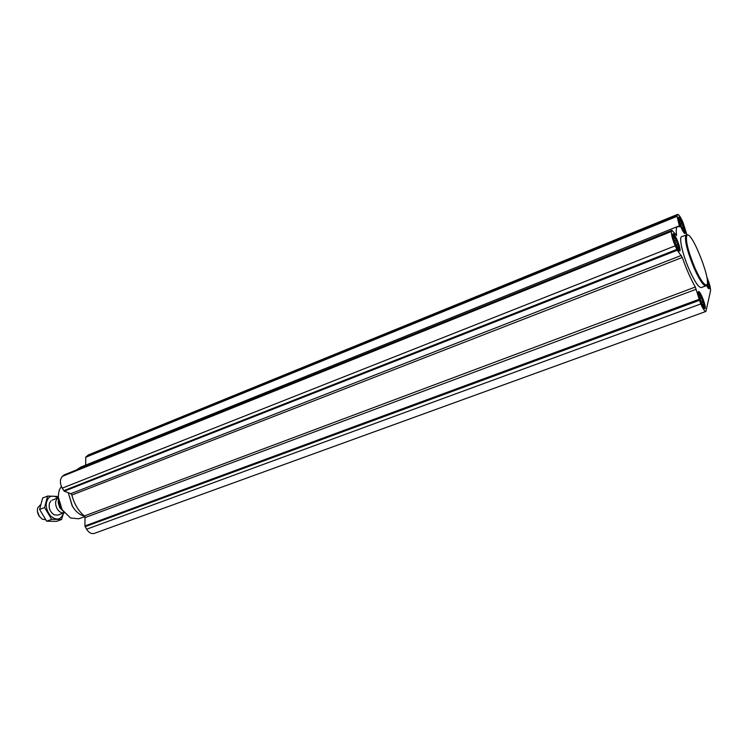<?xml version="1.0" encoding="UTF-8"?>
<svg xmlns="http://www.w3.org/2000/svg" width="748" height="748" viewBox="0 0 748 748"><rect width="100%" height="100%" fill="white"/><g stroke="black" fill="none" stroke-linecap="round" stroke-linejoin="round"><path stroke-width="1.12" d="M681.372 227.018C682.952 230.449 683.981 231.824 684.467 231.141C684.037 226.766 682.503 222.82 679.848 219.295C678.875 219.463 679.39 222.034 681.372 227.018M679.324 219.865L681.007 221.212L683.42 226.738L684.177 230.926L683.382 230.711M675.715 244.306C677.37 247.878 678.464 249.28 678.997 248.514C678.595 243.932 676.996 239.809 674.182 236.134C673.097 236.284 673.611 239.005 675.715 244.306M673.583 236.779L674.238 236.602L674.537 237.855L675.388 238.07L677.922 243.848L678.688 248.28L677.875 248.177M701.166 302.211C702.709 305.549 703.728 306.848 704.223 306.128C703.868 301.612 702.325 297.517 699.586 293.842C698.51 294.029 699.034 296.825 701.166 302.211M698.987 294.731L699.548 294.235L701.923 298.115L703.84 304.015L703.354 304.698L703.952 305.792L703.354 306.016M706.748 284.81L708.524 286.381L707.356 280.79M707.299 283.043L708.141 284.408L707.683 285.044L708.253 286.063L707.533 286.026M706.851 277.106C709.497 283.483 710.731 288.064 710.544 290.841L705.916 311.439C704.775 311.477 703.064 308.98 700.773 303.94L695.313 287.036C690.6 278.686 686.262 268.822 682.307 257.434L677.23 250.215L675.21 245.83C672.33 238.893 671.087 234.096 671.498 231.422L672.125 230.459L676.603 235.508C675.893 230.113 676.267 227.093 677.716 226.466L679.595 226.812L677.052 216.34L677.641 214.377C678.801 214.386 680.558 217.004 682.933 222.259L686.907 234.741M700.988 302.987C702.718 306.783 704.008 308.672 704.868 308.644C707.084 308.316 700.315 290.383 698.398 291.505C697.575 292.861 698.436 296.685 700.988 302.987M675.491 244.989C677.351 249.065 678.745 251.094 679.67 251.066C681.924 250.674 674.902 232.6 672.957 233.787C672.134 235.087 672.976 238.818 675.491 244.989M681.166 227.644C682.952 231.59 684.28 233.563 685.14 233.554C687.197 233.198 680.456 215.948 678.698 217.06C677.959 218.257 678.782 221.791 681.166 227.644M706.477 285.39C707.711 287.737 708.599 288.859 709.169 288.765C709.88 287.793 709.226 284.623 707.206 279.266M705.962 285.811L701.306 287.55C698.726 287.634 694.77 281.809 689.432 270.084C682.634 254.853 678.632 237.172 681.727 236.62L685.841 235.227C684.476 240.445 687.253 251.459 694.153 268.27C698.866 278.742 702.578 284.586 705.28 285.811L706.795 284.633M705.916 311.439L94.257 533.408C91.452 534.147 88.89 532.754 86.59 529.229L84.898 525.956L85.001 517.635L696.201 289.261M64.347 474.84L62.486 476.27C59.803 479.206 59.718 483.161 62.224 488.154L64.263 491.193L70.817 493.689L71.864 495.045C74.108 503.769 78.25 510.753 84.281 516.008L85.001 517.635M76.408 469.959L80.765 467.079L677.679 226.485M85.665 465.097L85.768 457.262L88.498 454.859L677.641 214.377M58.4 497.476L62.121 509.725L64.365 512.904M61.345 486.387L59.597 489.444C57.381 495.83 58.251 502.628 62.215 509.827L70.574 518.009L78.708 518.775L84.776 516.662M84.468 516.195L81.616 515.204C78.035 513.455 74.968 510.473 72.416 506.256L68.302 492.726L72.21 506.059L75.043 509.958M687.73 235.106L686.355 234.779M694.892 267.812C699.474 278.013 703.092 283.716 705.729 284.913C714.237 287.858 691.189 227.888 686.767 235.592C685.449 240.678 688.16 251.421 694.892 267.812M706.654 285.044L708.552 287.391C709.254 286.942 708.842 284.567 707.309 280.257M699.09 295.684L699.81 295.413L699.034 294.114M701.1 302.491C702.437 305.446 703.475 307.017 704.223 307.204C706.43 307.559 700.315 291.365 698.866 293.01C698.333 294.375 699.081 297.536 701.1 302.491M675.631 244.549C677.071 247.728 678.193 249.411 678.997 249.617C681.26 249.935 674.911 233.591 673.443 235.311C672.91 236.62 673.639 239.706 675.631 244.549M681.297 227.242C682.69 230.328 683.756 231.974 684.504 232.17C686.561 232.46 680.493 216.92 679.165 218.51C678.698 219.725 679.408 222.633 681.297 227.242M706.804 284.913L708.141 284.408M707.028 285.287L707.683 285.044M698.997 294.441L699.492 294.254M699.165 296.115L700.624 295.572M699.548 297.723L700.923 297.218M699.894 298.873L701.923 298.115M700.446 300.434L702.063 299.836M701.054 301.958L703.101 301.21M701.559 303.08L702.952 302.566M702.335 304.567L703.84 304.015M702.587 304.978L703.354 304.698M673.714 238.182L674.537 237.855M673.817 238.696L675.388 238.07M674.247 240.342L675.687 239.771M674.64 241.557L676.725 240.725M675.21 243.1L676.865 242.446M675.874 244.652L677.922 243.848M676.379 245.718L677.753 245.176M677.183 247.186L678.632 246.606M677.398 247.523L678.109 247.242M678.165 248.486L678.997 248.514M679.474 221.277L680.203 220.978M679.586 221.782L681.007 221.212M680.007 223.353L681.297 222.839M680.39 224.522L682.288 223.755M680.942 225.999L682.419 225.4M681.578 227.486L683.42 226.738M682.054 228.486L683.27 228M682.821 229.879L684.121 229.356M683.018 230.188L683.616 229.945M58.194 501.73L58.381 503.432L63.692 512.053M58.475 498.561L58.381 503.432M58.325 503.039L59.195 502.703M37.475 511.501L39.429 516.569M40.579 504.704L37.849 507.621C37.007 510.276 37.391 513.035 38.99 515.896L42.281 519.177L45.6 519.738M52.07 500.206L58.419 497.729C55.146 500.001 54.735 503.722 57.185 508.892C59.279 512.062 61.617 513.334 64.197 512.698L57.811 515.138L54.099 514.783C49.929 511.847 48.414 507.901 49.546 502.937L50.948 500.889M63.505 512.969C61.074 519.916 56.755 520.917 50.537 515.961C45.366 508.958 44.833 502.815 48.947 497.532C51.547 495.569 54.473 495.718 57.727 498M57.559 496.438L47.61 496.064L44.571 507.527L51.649 519.318L61.598 519.477L63.561 512.95M44.571 507.527L39.607 509.453L42.673 498.009L47.61 496.064M51.649 519.318L46.675 521.206L39.607 509.453M61.598 519.477L56.652 521.347L46.675 521.206M85.104 526.723L699.221 300.416M86.59 529.229L700.773 303.94M84.898 525.956L698.866 299.406M84.281 516.008L695.313 287.036M71.864 495.045L682.307 257.434M70.817 493.689L681.335 255.433M64.263 491.193L677.23 250.215M63.73 490.697L676.8 249.439M62.224 488.154L675.21 245.83M62.486 476.27L671.498 231.422M64.076 474.943L671.872 230.356M678.193 226.382L679.549 225.831M85.768 457.262L677.052 216.34M85.992 456.71L676.987 215.742M87.479 455.467L677.333 214.769M58.307 502.927L59.718 507.658L62.654 510.604M58.606 503.815L59.924 507.565L62.449 510.258M679.698 220.006L679.848 219.295M674.051 236.798L674.182 236.134M703.728 305.764L704.223 306.128M699.474 294.319L699.586 293.842M708.057 286.035L708.524 286.381M64.206 474.868L671.91 230.309M686.767 235.592L685.841 235.227M705.729 284.913L705.28 285.811M708.552 287.391L708.047 287.971M698.866 293.01L698.034 292.889M704.223 307.204L703.681 307.83M673.443 235.311L672.592 235.209M678.997 249.617L678.455 250.271M679.165 218.51L678.389 218.416M684.504 232.17L683.999 232.778"/></g></svg>

